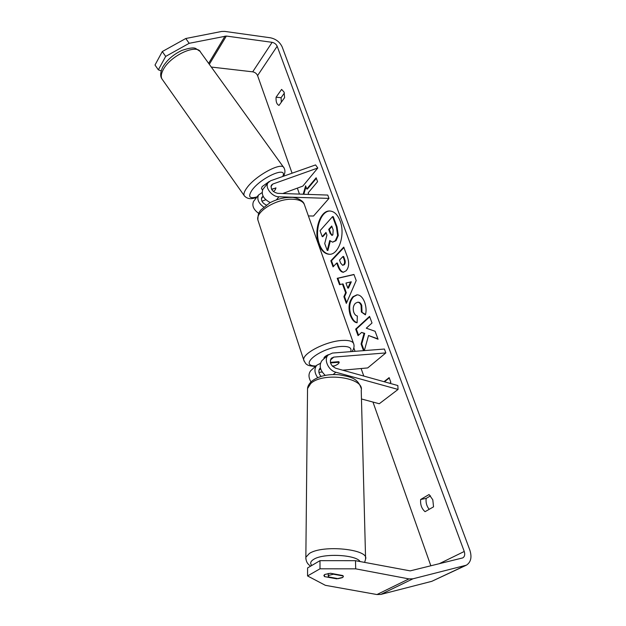 <?xml version="1.0" encoding="UTF-8"?>
<svg xmlns="http://www.w3.org/2000/svg" width="626" height="626" viewBox="0 0 626 626"><rect width="100%" height="100%" fill="white"/><g stroke="black" fill="none" stroke-linecap="round" stroke-linejoin="round"><path stroke-width="0.94" d="M330.34 360.161L333.791 357.094L331.303 358.252C329.276 362.36 330.778 365.701 335.81 368.268L397.839 385.538L398.058 389.435L379.278 403.747L361.46 398.981M398.058 389.435L335.865 372.235C328.415 370.49 323.485 359.488 328.094 355.075L332.414 353.064L384.411 349.042L385.835 352.915L333.791 357.094M322.766 359.864L321.928 360.607C318.83 365.31 319.925 370.232 325.23 375.373M310.965 381.907C308.407 377.478 308.352 373.714 310.801 370.623L311.631 369.872M332.602 366.351L333.494 366.273C337.093 364.95 338.995 363.612 339.19 362.258L338.76 361.664L330.371 362.368M342.68 370.185L367.705 367.931L385.835 352.915M318.916 372.329L322.187 372.032M317.656 377.611C314.401 372.877 314.095 368.761 316.748 365.271L320.434 363.338M321.091 376.382C318.579 373.448 318.18 370.788 319.894 368.393L320.41 367.939M343.228 576.022L343.353 576.663L342.344 577.657L338.165 578.674L328.415 576.89L328.267 576.217L329.229 575.247L333.415 574.214L343.228 575.983M333.415 573.799L333.415 574.214M330.121 211.009C320.582 210.68 314.236 230.798 319.377 244.085C321.772 250.447 325.215 253.843 329.691 254.273M340.082 220.853C337.602 214.585 334.174 211.298 329.8 211.001C320.136 210.211 313.501 230.611 318.728 244.085C321.201 250.627 324.745 254.031 329.362 254.281C338.76 254.993 345.56 234.406 340.082 220.853M189.185 43.311L165.687 56.41L162.291 51.559L185.781 38.507L189.185 43.311L226.354 36.058L272.13 42.325C274.501 42.85 276.176 44.156 277.169 46.254L464.249 551.475C465.181 554.487 464.695 556.624 462.786 557.891L410.187 570.873L355.498 560.693L355.693 568.838L320.003 568.799L319.98 560.669L355.498 560.693M211.291 67.052L252.701 71.834C255.017 72.295 256.644 73.547 257.583 75.605L292.076 173.199M297.35 188.121L299.463 194.099M353.823 347.876L355.036 351.319M361.116 368.526L363.784 376.062M372.971 402.064L430.852 565.81M364.348 350.599L368.526 335.52L378.065 339.229L375.099 331.271L366.28 328.188L372.016 322.993L369.551 316.38L355.678 329.12L358.049 335.638L361.601 332.422L364.05 333.415L361.085 344.003L363.503 350.662M345.622 292.725L342.43 283.961L339.535 284.705L337.211 278.312L353.948 274.462L356.21 280.534L346.327 303.399L343.885 296.677L345.622 292.725L346.288 292.702L343.087 283.946L342.43 283.961M279.032 105.403C276.778 104.44 275.8 101.709 276.089 97.202L281.606 89.401L284.087 92.124L284.603 97.633L279.032 105.403M425.054 511.677L433.544 506.841L432.801 499.798L429.06 494.532L420.664 499.478C420.195 504.642 421.658 508.703 425.054 511.677M383.996 381.688L389.137 377.627L390.867 382.369L389.701 383.276M316.357 178.347L307.421 189.036L306.779 189.013L305.629 185.82L303.187 194.224M306.779 189.013L316.153 177.784L317.57 181.673L308.156 192.863L308.712 194.412M346.1 270.792L343.306 272.247C341.131 272.13 339.3 270.072 337.821 266.073L336.71 263.037L333.055 266.864L330.841 260.776L343.744 247.106L347.305 256.66C349.418 262.701 349.018 267.412 346.1 270.792M357.102 322.758C354.472 322.546 352.203 320.058 350.302 315.308C347.978 307.796 348.846 301.607 352.9 296.755L356.914 294.838C360.044 294.799 362.61 297.225 364.622 302.123C366.241 306.912 366.507 311.153 365.412 314.839L361.351 312.022L361.077 305.378C360.2 303.242 359.034 302.194 357.571 302.248L355.365 303.313C353.228 305.66 352.704 308.657 353.776 312.288C354.652 314.495 355.842 315.731 357.344 315.989L357.102 322.758M185.781 38.507L221.706 31.449L224.75 31.402L270.463 37.795C275.964 39.015 279.869 42.059 282.177 46.927L469.852 550.129C472.074 557.203 470.924 562.218 466.393 565.176L412.917 578.815L408.935 578.901L355.693 568.838M281.317 102.218L281.082 97.703L284.376 93.086M430.524 495.855L426.157 498.413C425.672 502.553 426.682 506.191 429.186 509.321M466.026 565.348L431.791 581.327L380.827 594.426L376.946 594.543L325.356 585.318L307.554 575.943L320.003 568.799M342.798 577.383L336.718 578.831L324.487 576.593L323.869 575.435L324.816 574.449L330.473 573.26L342.782 575.537M324.479 574.66L324.487 576.593M307.554 575.943L307.593 567.931L319.98 560.669M162.291 51.559L155.005 65.026L158.339 69.822L165.687 56.41M158.339 69.822L161.187 70.879M276.089 97.202L281.082 97.703M336.71 578.408L336.718 578.831M420.664 499.478L426.157 498.413M332.57 216.612L333.228 216.627L337.046 226.862L338.29 235.501L335.998 240.705L332.609 242.176L329.738 240.517L327.241 250.47L324.722 243.545L326.928 235.04L325.966 232.426L322.202 236.612L320.05 230.697L332.57 216.612L336.389 226.855L337.633 235.501L335.34 240.697L332.609 242.176M330.254 241.073L327.891 250.47L327.241 250.47M326.154 232.942L322.852 236.612L322.202 236.612M338.29 235.501L337.633 235.501M384.427 381.805L389.27 377.987M305.989 186.814L303.821 194.248M340.145 284.548L337.868 278.296L337.211 278.312M337.868 278.296L353.995 274.587M346.694 302.561L344.543 296.646L343.885 296.677M344.543 296.646L346.288 292.702M347.806 288.109L348.463 288.085L351.311 281.817L345.951 283.054L347.806 288.109L350.654 281.833M343.635 272.216C341.593 271.895 339.871 269.845 338.478 266.058L337.367 263.03L336.71 263.037M333.525 266.363L331.49 260.768L330.841 260.776M331.49 260.768L343.932 247.606M342.61 265.291L344.292 264.735C345.403 263.483 345.536 261.691 344.699 259.375L343.627 256.48L342.97 256.488L339.519 260.095L340.591 263.014L342.61 265.291L343.635 264.751C344.746 263.491 344.879 261.699 344.042 259.383L342.97 256.488M377.932 338.869L368.526 335.52M361.601 332.422L364.715 333.368L361.75 343.956L361.085 344.003M361.75 343.956L364.168 350.607M364.715 333.368L364.05 333.415M369.716 316.811L356.343 329.08L355.678 329.12M356.343 329.08L358.557 335.176M357.11 322.554C354.746 322.1 352.696 319.675 350.959 315.277C348.635 307.765 349.504 301.583 353.565 296.732L357.243 294.838M365.521 314.416L361.351 312.022M362.016 311.991L361.75 305.347C360.873 303.211 359.7 302.17 358.236 302.217L357.571 302.248M332.844 234.906L333.188 229.945L331.733 226.017L328.697 229.398L330.145 233.341L331.905 235.407L332.844 234.906M331.929 226.534L329.346 229.398L330.802 233.349L332.234 235.345M329.346 229.398L328.697 229.398M315.574 164.92L270.604 180.765L267.967 182.847C264.673 187.495 272.02 196.877 278.914 196.783L328.979 198.395L327.758 195.069L277.733 193.348C272.631 192.01 270.51 189.295 271.371 185.21L272.889 184.013L317.797 168.011L315.574 164.92M262.083 192.605L258.507 195.03C256.777 199.248 258.507 203.247 263.695 207.018M270.268 202.581C263.562 199.052 261.089 194.678 262.834 189.459L263.483 188.622M317.797 168.011L302.843 186.094L282.741 193.52M265.8 199.772L261.942 201.196M254.187 200.594L253.538 201.431C251.801 205.649 253.514 209.624 258.679 213.364M308.391 215.931L313.524 216.033L328.979 198.395M271.543 189.216L275.964 187.964L275.205 189.874L273.523 191.611M263.108 196.251L261.856 197.346C260.823 200.453 262.294 203.004 266.269 205.015M324.025 358.581L323.924 358.291C324.01 357.117 325.551 355.897 328.548 354.621M330.505 362.908L339.19 362.258C339.112 363.385 337.617 364.575 334.707 365.827L332.296 366.038M262.529 190.046L261.449 188.528L262.145 186.603L269.18 181.517M275.205 189.874L275.863 187.823M275.933 187.925L271.684 189.459M333.173 374.551L335.865 372.235M318.931 370.295L320.637 368.777M310.699 566.115C307.499 564.261 305.879 561.319 305.848 557.273L307.538 388.558L310.731 383.55C322.805 371.719 364.637 377.541 361.241 390.374L365.592 559.073C369.528 549.252 322.813 544.432 309.393 553.454L305.848 557.273L305.84 558.846M311.787 565.474C309.847 563.33 310.519 561.272 313.79 559.292C323.392 553.008 356.225 554.659 360.106 561.585M257.583 75.605L277.169 46.254M439.108 563.783L464.249 551.475M376.946 594.543L408.935 578.901M252.701 71.834L272.13 42.325M209.311 64.314L226.354 36.058M208.63 63.367L225.047 36.081M431.791 581.327L464.891 565.74M380.827 594.426L412.917 578.815M335.998 240.705L335.34 240.697M335.959 240.744L335.309 240.736M337.046 226.862L336.389 226.855M338.478 266.058L337.821 266.073M344.292 264.735L343.635 264.751M344.699 259.375L344.042 259.383M344.253 264.775L343.596 264.79M350.959 315.277L350.302 315.308M353.565 296.732L352.9 296.755M353.604 296.693L352.939 296.716M361.75 305.347L361.077 305.378M330.802 233.349L330.145 233.341M276.402 199.897L278.914 196.783M270.941 186.485L272.889 184.013M261.425 198.622L263.178 196.384M353.44 343.15L304.721 205.571C303.759 201.721 299.791 199.608 292.819 199.24C277.287 198.309 255.494 211.338 257.842 219.859L258.366 221.455M304.119 361.163L303.735 359.997C302.092 353.549 326.044 341.193 342.109 340.442C349.324 340.067 353.236 341.35 353.839 344.284C354.418 346.718 353.8 349.144 351.984 351.554M350.623 351.655C352.156 347.853 349.034 346.123 341.248 346.452C320.614 347.571 297.373 366.069 315.942 365.999M244.602 196.204L244.163 195.562C243.459 193.919 244.328 191.407 246.761 188.043C255.322 175.64 282.17 161.281 284.016 167.909L200.578 52.193C197.002 43.311 170.045 55.808 163.175 69.807C161.187 73.586 160.765 76.607 161.915 78.876C160.076 76.255 160.311 72.397 162.635 67.287C166.837 60.143 173.222 54.532 181.806 50.456C189.201 47.944 193.88 47.318 195.844 48.57L199.968 51.34M282.702 176.501C288.187 165.514 260.987 177.424 251.981 190.21C247.693 196.814 249.391 199.029 257.09 196.854M328.094 355.075L321.928 360.607M316.748 365.271L310.801 370.623M365.592 559.073L364.622 562.453M361.186 388.425C357.532 377.4 349.746 376.86 339.049 374.747C327.617 373.902 318.462 376.093 311.568 381.336C309.009 383.848 307.663 386.258 307.538 388.558M328.251 573.455L328.267 576.217M262.834 189.459L267.967 182.847M258.507 195.03L253.538 201.431M315.434 366.453C310.363 366.053 307.538 365.404 306.983 364.488C306.278 364.535 305.198 363.041 303.735 359.997L257.842 219.859C258.029 212.91 259.172 212.386 260.752 210.046L269.775 202.847C276.794 199.162 283.875 197.346 291.012 197.409C294.502 196.932 302.992 199.858 304.213 204.107M323.924 358.291L324.065 358.698M256.723 197.323C251.159 199.592 246.973 199.005 244.163 195.562L161.915 78.876M283.523 176.211C285.206 173.144 285.37 170.382 284.016 167.909"/></g></svg>
